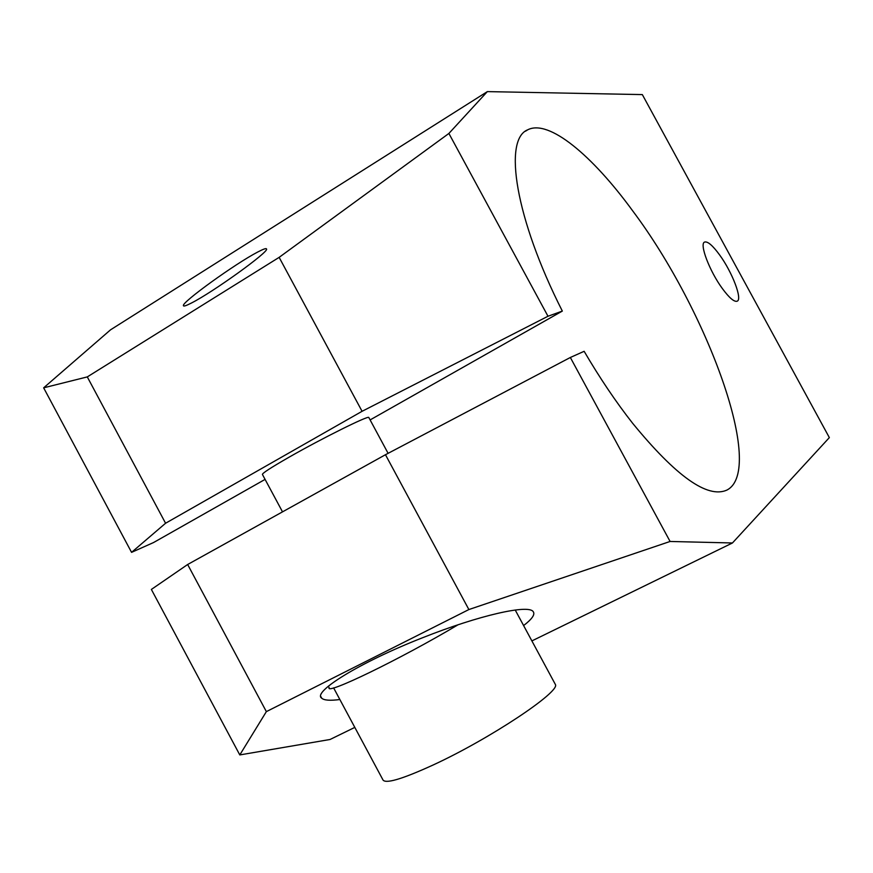 <?xml version="1.0" encoding="UTF-8"?>
<svg xmlns="http://www.w3.org/2000/svg" width="873" height="873" viewBox="0 0 873 873"><rect width="100%" height="100%" fill="white"/><g stroke="black" fill="none" stroke-linecap="round" stroke-linejoin="round"><path stroke-width="1.31" d="M531.886 640.913L732.447 542.973L670.093 541.467L468.877 609.55L385.462 454.724L187.651 564.504L266.363 711.626L468.877 609.55M354.809 727.395L330.049 739.486L239.791 754.927L266.363 711.626M339.859 699.524C330.201 700.801 324.156 700.364 321.722 698.214C311.901 692.136 359.982 662.236 422.456 637.792C479.517 615.083 528.394 604.312 533.13 611.558C535.356 614.319 532.181 618.99 523.604 625.559M265.086 479.386L153.561 542.537L131.561 552.358L43.65 387.83L110.576 329.798L487.352 91.61L642.332 94.6L829.35 437.602L732.447 542.973M239.791 754.927L151.367 589.439L187.651 564.504M670.093 541.467L570.342 357.483L385.462 454.724M487.352 91.61L448.897 133.449L279.142 257.36L87.289 376.907L165.575 523.243L362.077 411.303L279.142 257.36M370.108 419.924L562.332 311.083L547.993 316.255L448.897 133.449M562.332 311.083C515.223 218.217 503.088 139.254 527.783 129.771C548.801 119.012 592.232 155.285 632.892 211.135C707.468 310.592 766.058 470.351 726.805 490.124C707.501 498.679 676.117 476.385 632.619 423.252C615.934 401.984 599.773 378.009 584.135 351.306L570.342 357.483M722.397 288.603C709.553 271.219 699.12 243.654 704.609 242.061C707.676 241.155 712.706 245.477 719.69 255.036C732.24 272.201 742.617 299.297 737.194 301.185C734.258 302.167 729.326 297.977 722.397 288.603M547.993 316.255L362.077 411.303M131.561 552.358L165.575 523.243M282.514 511.862L262.478 474.552C261.649 473.613 270.63 467.764 289.421 456.994C322.104 438.311 368.035 415.515 368.777 417.447L368.886 417.665M43.65 387.83L87.289 376.907M191.165 303.16C186.014 305.79 183.439 306.609 183.417 305.594C181.704 302.331 235.055 263.799 257.71 252.035C263.46 249.012 266.396 248.008 266.527 249.023C269.506 251.369 213.296 292.051 191.165 303.16M458.096 624.752C400.26 659.224 324.974 695.628 329.132 687.629L328.357 686.189M554.933 683.635L555.403 684.519C560.499 691.689 490.026 738.733 433.455 764.846C401.416 779.513 384.513 784.39 382.734 779.48L333.617 687.88M321.722 698.214L320.86 696.61M525.459 131.212L527.783 129.771M368.777 417.447L388.103 453.338M515.223 610.02L555.403 684.519"/></g></svg>
